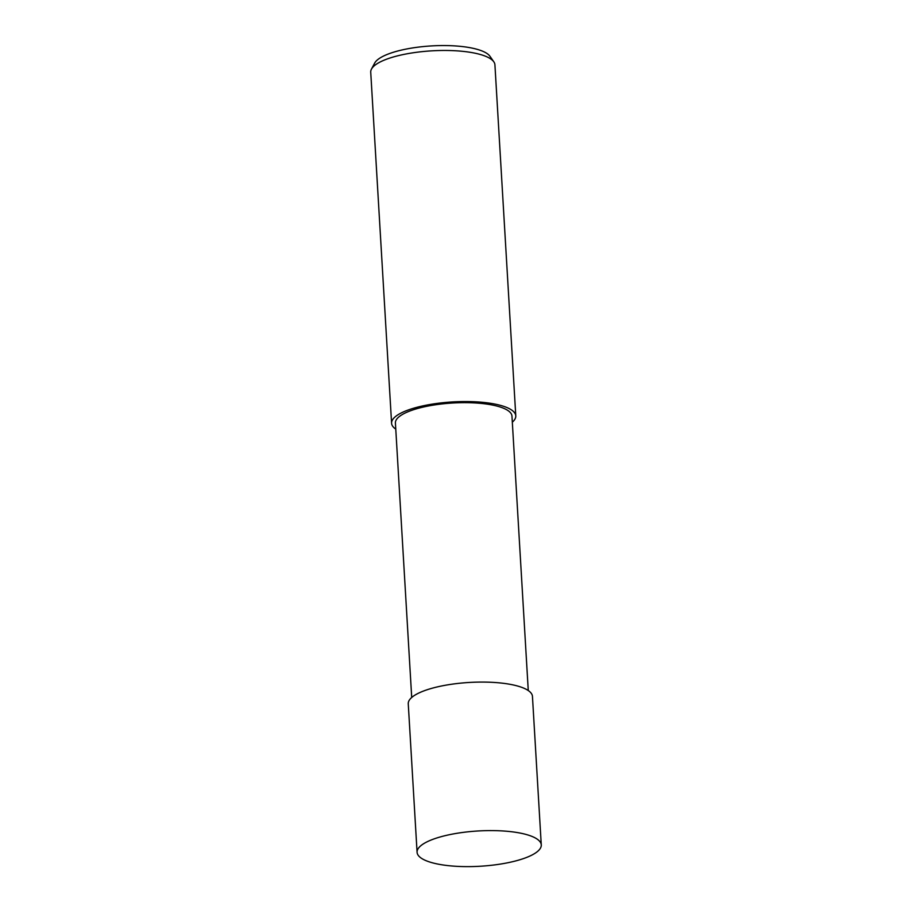 <?xml version="1.0" encoding="UTF-8"?>
<svg xmlns="http://www.w3.org/2000/svg" width="912" height="912" viewBox="0 0 912 912"><rect width="100%" height="100%" fill="white"/><g stroke="black" fill="none" stroke-linecap="round" stroke-linejoin="round"><path stroke-width="1.37" d="M528.265 690.544L511.963 416.1A58.379 16.587 176.6 0 0 473.556 402.865A58.379 16.587 176.6 0 0 409.579 411.118A58.379 16.587 176.6 0 0 395.409 423.031L411.711 697.475M512.327 422.188A62.198 17.67 176.6 0 0 515.782 415.883L494.92 64.798A62.198 17.67 176.6 0 0 493.825 61.834A62.198 17.67 176.6 0 0 448.909 50.513A62.198 17.67 176.6 0 0 385.833 59.485A62.198 17.67 176.6 0 0 371.469 69.107A62.198 17.67 176.6 0 0 370.728 72.173L391.59 423.259A62.198 17.67 176.6 0 0 395.762 429.119M515.782 415.883A62.198 17.67 176.6 0 0 474.856 401.77A62.198 17.67 176.6 0 0 406.695 410.56A62.198 17.67 176.6 0 0 391.59 423.259M493.825 61.834L489.949 56.27A58.607 16.644 176.6 0 0 447.632 45.6A58.607 16.644 176.6 0 0 388.193 54.047A58.607 16.644 176.6 0 0 374.661 63.11L371.469 69.107M541.272 844.922L532.448 696.403A62.198 17.67 176.6 0 0 491.522 682.301A62.198 17.67 176.6 0 0 423.362 691.091A62.198 17.67 176.6 0 0 408.257 703.779L417.08 852.298A62.198 17.67 176.6 0 0 458.006 866.4A62.198 17.67 176.6 0 0 526.167 857.611A62.198 17.67 176.6 0 0 541.272 844.922A62.198 17.67 176.6 0 0 500.346 830.821A62.198 17.67 176.6 0 0 432.185 839.599A62.198 17.67 176.6 0 0 417.08 852.298"/></g></svg>
